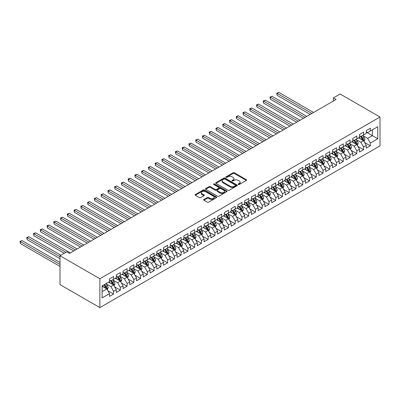 <?xml version="1.0" encoding="UTF-8"?>
<svg xmlns="http://www.w3.org/2000/svg" width="400" height="400" viewBox="0 0 400 400"><rect width="100%" height="100%" fill="white"/><g stroke="black" fill="none" stroke-linecap="round" stroke-linejoin="round"><path stroke-width="0.6" d="M238.335 184.48A0.655 0.38 0 0 0 239.265 184.48L246.31 180.41A0.94 0.54 0 0 0 246.585 180.03A0.94 0.54 0 0 0 246.31 179.645L234.375 172.755A0.94 0.54 0 0 0 233.045 172.755L226 176.82A0.655 0.38 0 0 0 225.805 177.09A0.655 0.38 0 0 0 226 177.36A0.655 0.38 0 0 0 226.93 177.36L227.84 176.83A3 1.735 0 0 1 232.085 176.83L233.08 177.405A3 1.735 0 0 1 233.96 178.63A3 1.735 0 0 1 233.08 179.855L232.165 180.385A0.655 0.38 0 0 0 231.975 180.65A0.655 0.38 0 0 0 232.165 180.92A0.655 0.38 0 0 0 233.095 180.92L234.01 180.39A3 1.735 0 0 1 238.25 180.39L239.245 180.965A3 1.735 0 0 1 240.125 182.19A3 1.735 0 0 1 239.245 183.415L238.335 183.945A0.655 0.38 0 0 0 238.145 184.21A0.655 0.38 0 0 0 238.335 184.48L238.335 183.945M203.93 199.48A0.94 0.54 0 0 0 203.655 199.865A0.94 0.54 0 0 0 203.93 200.245L207.28 202.18A0.94 0.54 0 0 0 208.605 202.18L216.435 197.66A0.94 0.54 0 0 0 216.71 197.28A0.94 0.54 0 0 0 216.435 196.895L204.495 190.005A0.94 0.54 0 0 0 203.17 190.005L195.345 194.52A0.94 0.54 0 0 0 195.07 194.905A0.94 0.54 0 0 0 195.345 195.285L199.39 197.625A0.94 0.54 0 0 0 200.715 197.625L204.065 195.69A0.94 0.54 0 0 0 204.34 195.305A0.94 0.54 0 0 0 204.065 194.925L202.06 193.765A2.51 1.45 0 0 1 201.325 192.74A2.51 1.45 0 0 1 202.87 191.4A2.51 1.45 0 0 1 205.605 191.715L213.465 196.255A2.51 1.45 0 0 1 214.2 197.28A2.51 1.45 0 0 1 212.65 198.615A2.51 1.45 0 0 1 209.915 198.3L208.605 197.545A0.94 0.54 0 0 0 207.28 197.545L203.93 199.48L203.93 200.245M60.01 255.735L99.875 278.75L99.875 307.62L60.01 284.605L60.01 255.735L66.77 251.835L69.47 253.395L336.085 99.47L333.38 97.91L333.38 101.03M333.38 97.91L340.135 94.01L380 117.025L99.875 278.75M227.905 190.27A0.94 0.54 0 0 0 229.235 190.27L237.06 185.755A0.94 0.54 0 0 0 237.335 185.37A0.94 0.54 0 0 0 237.06 184.985L225.12 178.095A0.94 0.54 0 0 0 223.795 178.095L215.97 182.615A0.94 0.54 0 0 0 215.695 182.995A0.94 0.54 0 0 0 215.97 183.38L227.905 190.27M213.945 184.62A0.655 0.38 0 0 1 214.61 184.715L214.61 183.935L226.745 190.94A0.94 0.54 0 0 1 227.02 191.325A0.94 0.54 0 0 1 226.745 191.705L218.92 196.225A0.94 0.54 0 0 1 217.595 196.225L205.655 189.335L205.655 188.565A0.94 0.54 0 0 0 205.38 188.95A0.94 0.54 0 0 0 205.655 189.335M205.655 188.565L209.005 186.635A0.94 0.54 0 0 1 210.33 186.635L215.175 189.43A0.94 0.54 0 0 0 216.5 189.43L218.72 188.145A0.94 0.54 0 0 0 218.995 187.765A0.94 0.54 0 0 0 218.72 187.38L213.68 184.47A0.655 0.38 0 0 1 213.49 184.2A0.655 0.38 0 0 1 213.895 183.85A0.655 0.38 0 0 1 214.61 183.935M99.875 307.62L380 145.89L380 117.025M366.285 132.12L372.365 135.63L372.365 129.855L377.77 126.735L370.34 131.025L370.34 128.26L366.285 130.6L366.285 133.37L363.58 134.93L363.58 132.16L359.53 134.5L359.53 137.27L356.825 138.83L356.825 136.06L352.77 138.4L352.77 141.17L350.07 142.73L350.07 139.96L346.015 142.3L346.015 145.07L343.31 146.63L343.31 143.86L339.26 146.2L339.26 148.97L336.555 150.53L336.555 147.76L332.5 150.1L332.5 152.87L329.8 154.43L329.8 151.665L325.745 154.005L325.745 156.775L323.045 158.335L323.045 155.565L318.99 157.905L318.99 160.675L316.285 162.235L316.285 159.465L312.23 161.805L312.23 164.575L309.53 166.135L309.53 163.365L305.475 165.705L305.475 168.475L302.775 170.035L302.775 167.265L298.72 169.605L298.72 172.375L296.015 173.935L296.015 171.165L291.965 173.505L291.965 176.275L289.26 177.835L289.26 175.07L285.205 177.41L285.205 180.18L282.505 181.74L282.505 178.97L278.45 181.31L278.45 184.08L275.745 185.64L275.745 182.87L271.695 185.21L271.695 187.98L268.99 189.54L268.99 186.77L264.935 189.11L264.935 191.88L262.235 193.44L262.235 190.67L258.18 193.01L258.18 195.78L255.48 197.34L255.48 194.57L251.425 196.91L251.425 199.68L248.72 201.24L248.72 198.475L244.665 200.815L244.665 203.585L241.965 205.145L241.965 202.375L237.91 204.715L237.91 207.485L235.21 209.045L235.21 206.275L231.155 208.615L231.155 211.385L228.45 212.945L228.45 210.175L224.4 212.515L224.4 215.285L221.695 216.845L221.695 214.075L217.64 216.415L217.64 219.185L214.94 220.745L214.94 217.975L210.885 220.315L210.885 223.085L208.18 224.645L208.18 221.88L204.13 224.22L204.13 226.99L201.425 228.55L201.425 225.78L197.37 228.12L197.37 230.89L194.67 232.45L194.67 229.68L190.615 232.02L190.615 234.79L187.915 236.35L187.915 233.58L183.86 235.92L183.86 238.69L181.155 240.25L181.155 237.48L177.1 239.82L177.1 242.59L174.4 244.15L174.4 241.38L170.345 243.72L170.345 246.49L167.645 248.05L167.645 245.285L163.59 247.625L163.59 250.395L160.885 251.955L160.885 249.185L156.835 251.525L156.835 254.295L154.13 255.855L154.13 253.085L150.075 255.425L150.075 258.195L147.375 259.755L147.375 256.985L143.32 259.325L143.32 262.095L140.615 263.655L140.615 260.885L136.565 263.225L136.565 265.995L133.86 267.555L133.86 264.785L129.805 267.125L129.805 269.895L127.105 271.455L127.105 268.69L123.05 271.03L123.05 273.8L120.35 275.36L120.35 272.59L116.295 274.93L116.295 277.7L113.59 279.26L113.59 276.49L109.535 278.83L109.535 281.6L102.105 285.89L102.105 297.905L109.535 293.615L106.835 288.935L102.105 286.2M377.77 126.735L377.77 138.75L370.34 143.04L367.635 138.36L362.735 135.535M364.63 142.515L370.34 145.81L370.34 143.04M370.34 145.81L366.285 148.15L366.285 145.38L363.58 146.945L360.88 142.26L355.98 139.435M357.875 146.415L363.58 149.71L363.58 146.945M363.58 149.71L359.53 152.055L359.53 149.285L356.825 150.845L354.125 146.165L349.225 143.335M351.115 150.315L356.825 153.615L356.825 150.845M356.825 153.615L352.77 155.955L352.77 153.185L350.07 154.745L347.365 150.065L342.47 147.235M344.36 154.22L350.07 157.515L350.07 154.745M350.07 157.515L346.015 159.855L346.015 157.085L343.31 158.645L340.61 153.965L335.71 151.135M337.605 158.12L343.31 161.415L343.31 158.645M343.31 161.415L339.26 163.755L339.26 160.985L336.555 162.545L333.855 157.865L328.955 155.035M330.845 162.02L336.555 165.315L336.555 162.545M336.555 165.315L332.5 167.655L332.5 164.885L329.8 166.445L327.095 161.765L322.2 158.94M324.09 165.92L329.8 169.215L329.8 166.445M329.8 169.215L325.745 171.555L325.745 168.785L323.045 170.35L320.34 165.665L315.44 162.84M317.335 169.82L323.045 173.115L323.045 170.35M323.045 173.115L318.99 175.46L318.99 172.69L316.285 174.25L313.585 169.57L308.685 166.74M310.575 173.72L316.285 177.02L316.285 174.25M316.285 177.02L312.23 179.36L312.23 176.59L309.53 178.15L306.825 173.47L301.93 170.64M303.82 177.625L309.53 180.92L309.53 178.15M309.53 180.92L305.475 183.26L305.475 180.49L302.775 182.05L300.07 177.37L295.17 174.54M297.065 181.525L302.775 184.82L302.775 182.05M302.775 184.82L298.72 187.16L298.72 184.39L296.015 185.95L293.315 181.27L288.415 178.44M290.305 185.425L296.015 188.72L296.015 185.95M296.015 188.72L291.965 191.06L291.965 188.29L289.26 189.85L286.56 185.17L281.66 182.345M283.55 189.325L289.26 192.62L289.26 189.85M289.26 192.62L285.205 194.96L285.205 192.19L282.505 193.755L279.8 189.07L274.9 186.245M276.795 193.225L282.505 196.52L282.505 193.755M282.505 196.52L278.45 198.865L278.45 196.095L275.745 197.655L273.045 192.975L268.145 190.145M270.04 197.125L275.745 200.425L275.745 197.655M275.745 200.425L271.695 202.765L271.695 199.995L268.99 201.555L266.29 196.875L261.39 194.045M263.28 201.03L268.99 204.325L268.99 201.555M268.99 204.325L264.935 206.665L264.935 203.895L262.235 205.455L259.53 200.775L254.635 197.945M256.525 204.93L262.235 208.225L262.235 205.455M262.235 208.225L258.18 210.565L258.18 207.795L255.48 209.355L252.775 204.675L247.875 201.845M249.77 208.83L255.48 212.125L255.48 209.355M255.48 212.125L251.425 214.465L251.425 211.695L248.72 213.255L246.02 208.575L241.12 205.75M243.01 212.73L248.72 216.025L248.72 213.255M248.72 216.025L244.665 218.365L244.665 215.595L241.965 217.16L239.26 212.475L234.365 209.65M236.255 216.63L241.965 219.925L241.965 217.16M241.965 219.925L237.91 222.27L237.91 219.5L235.21 221.06L232.505 216.38L227.605 213.55M229.5 220.53L235.21 223.83L235.21 221.06M235.21 223.83L231.155 226.17L231.155 223.4L228.45 224.96L225.75 220.28L220.85 217.45M222.74 224.435L228.45 227.73L228.45 224.96M228.45 227.73L224.4 230.07L224.4 227.3L221.695 228.86L218.995 224.18L214.095 221.35M215.985 228.335L221.695 231.63L221.695 228.86M221.695 231.63L217.64 233.97L217.64 231.2L214.94 232.76L212.235 228.08L207.335 225.25M209.23 232.235L214.94 235.53L214.94 232.76M214.94 235.53L210.885 237.87L210.885 235.1L208.18 236.66L205.48 231.98L200.58 229.155M202.475 236.135L208.18 239.43L208.18 236.66M208.18 239.43L204.13 241.77L204.13 239L201.425 240.565L198.725 235.88L193.825 233.055M195.715 240.035L201.425 243.33L201.425 240.565M201.425 243.33L197.37 245.675L197.37 242.905L194.67 244.465L191.965 239.785L187.07 236.955M188.96 243.935L194.67 247.235L194.67 244.465M194.67 247.235L190.615 249.575L190.615 246.805L187.915 248.365L185.21 243.685L180.31 240.855M182.205 247.84L187.915 251.135L187.915 248.365M187.915 251.135L183.86 253.475L183.86 250.705L181.155 252.265L178.455 247.585L173.555 244.755M175.445 251.74L181.155 255.035L181.155 252.265M181.155 255.035L177.1 257.375L177.1 254.605L174.4 256.165L171.695 251.485L166.8 248.655M168.69 255.64L174.4 258.935L174.4 256.165M174.4 258.935L170.345 261.275L170.345 258.505L167.645 260.065L164.94 255.385L160.04 252.56M161.935 259.54L167.645 262.835L167.645 260.065M167.645 262.835L163.59 265.175L163.59 262.405L160.885 263.97L158.185 259.285L153.285 256.46M155.175 263.44L160.885 266.735L160.885 263.97M160.885 266.735L156.835 269.08L156.835 266.31L154.13 267.87L151.425 263.19L146.53 260.36M148.42 267.34L154.13 270.64L154.13 267.87M154.13 270.64L150.075 272.98L150.075 270.21L147.375 271.77L144.67 267.09L139.77 264.26M141.665 271.245L147.375 274.54L147.375 271.77M147.375 274.54L143.32 276.88L143.32 274.11L140.615 275.67L137.915 270.99L133.015 268.16M134.91 275.145L140.615 278.44L140.615 275.67M140.615 278.44L136.565 280.78L136.565 278.01L133.86 279.57L131.16 274.89L126.26 272.06M128.15 279.045L133.86 282.34L133.86 279.57M133.86 282.34L129.805 284.68L129.805 281.91L127.105 283.47L124.4 278.79L119.505 275.965M121.395 282.945L127.105 286.24L127.105 283.47M127.105 286.24L123.05 288.58L123.05 285.81L120.35 287.375L117.645 282.69L112.745 279.865M114.64 286.845L120.35 290.14L120.35 287.375M120.35 290.14L116.295 292.485L116.295 289.715L113.59 291.275L110.89 286.59L105.99 283.765M107.88 290.745L113.59 294.045L113.59 291.275M113.59 294.045L109.535 296.385L109.535 293.615M109.535 280.04L110.89 280.82L113.59 279.26M102.105 291.665L106.835 288.935M116.295 276.14L117.645 276.92L120.35 275.36M110.89 286.59L113.59 285.03L108.59 282.145M116.295 289.715L113.59 285.03M123.05 272.235L124.4 273.02L127.105 271.455M117.645 282.69L120.35 281.13L115.35 278.245M123.05 285.81L120.35 281.13M129.805 268.335L131.16 269.115L133.86 267.555M124.4 278.79L127.105 277.23L122.105 274.345M129.805 281.91L127.105 277.23M136.565 264.435L137.915 265.215L140.615 263.655M131.16 274.89L133.86 273.33L128.86 270.445M136.565 278.01L133.86 273.33M143.32 260.535L144.67 261.315L147.375 259.755M137.915 270.99L140.615 269.43L135.615 266.54M143.32 274.11L140.615 269.43M150.075 256.635L151.425 257.415L154.13 255.855M144.67 267.09L147.375 265.53L142.375 262.64M150.075 270.21L147.375 265.53M156.835 252.735L158.185 253.515L160.885 251.955M151.425 263.19L154.13 261.625L149.13 258.74M156.835 266.31L154.13 261.625M163.59 248.83L164.94 249.615L167.645 248.05M158.185 259.285L160.885 257.725L155.885 254.84M163.59 262.405L160.885 257.725M170.345 244.93L171.695 245.71L174.4 244.15M164.94 255.385L167.645 253.825L162.645 250.94M170.345 258.505L167.645 253.825M177.1 241.03L178.455 241.81L181.155 240.25M171.695 251.485L174.4 249.925L169.4 247.04M177.1 254.605L174.4 249.925M183.86 237.13L185.21 237.91L187.915 236.35M178.455 247.585L181.155 246.025L176.155 243.135M183.86 250.705L181.155 246.025M190.615 233.23L191.965 234.01L194.67 232.45M185.21 243.685L187.915 242.125L182.915 239.235M190.615 246.805L187.915 242.125M197.37 229.33L198.725 230.11L201.425 228.55M191.965 239.785L194.67 238.22L189.67 235.335M197.37 242.905L194.67 238.22M204.13 225.425L205.48 226.21L208.18 224.645M198.725 235.88L201.425 234.32L196.425 231.435M204.13 239L201.425 234.32M210.885 221.525L212.235 222.305L214.94 220.745M205.48 231.98L208.18 230.42L203.18 227.535M210.885 235.1L208.18 230.42M217.64 217.625L218.995 218.405L221.695 216.845M212.235 228.08L214.94 226.52L209.94 223.635M217.64 231.2L214.94 226.52M224.4 213.725L225.75 214.505L228.45 212.945M218.995 224.18L221.695 222.62L216.695 219.73M224.4 227.3L221.695 222.62M231.155 209.825L232.505 210.605L235.21 209.045M225.75 220.28L228.45 218.72L223.45 215.83M231.155 223.4L228.45 218.72M237.91 205.925L239.26 206.705L241.965 205.145M232.505 216.38L235.21 214.815L230.21 211.93M237.91 219.5L235.21 214.815M244.665 202.02L246.02 202.805L248.72 201.24M239.26 212.475L241.965 210.915L236.965 208.03M244.665 215.595L241.965 210.915M251.425 198.12L252.775 198.9L255.48 197.34M246.02 208.575L248.72 207.015L243.72 204.13M251.425 211.695L248.72 207.015M258.18 194.22L259.53 195L262.235 193.44M252.775 204.675L255.48 203.115L250.48 200.23M258.18 207.795L255.48 203.115M264.935 190.32L266.29 191.1L268.99 189.54M259.53 200.775L262.235 199.215L257.235 196.325M264.935 203.895L262.235 199.215M271.695 186.42L273.045 187.2L275.745 185.64M266.29 196.875L268.99 195.315L263.99 192.425M271.695 199.995L268.99 195.315M278.45 182.52L279.8 183.3L282.505 181.74M273.045 192.975L275.745 191.41L270.745 188.525M278.45 196.095L275.745 191.41M285.205 178.615L286.56 179.4L289.26 177.835M279.8 189.07L282.505 187.51L277.505 184.625M285.205 192.19L282.505 187.51M291.965 174.715L293.315 175.495L296.015 173.935M286.56 185.17L289.26 183.61L284.26 180.725M291.965 188.29L289.26 183.61M298.72 170.815L300.07 171.595L302.775 170.035M293.315 181.27L296.015 179.71L291.015 176.825M298.72 184.39L296.015 179.71M305.475 166.915L306.825 167.695L309.53 166.135M300.07 177.37L302.775 175.81L297.775 172.92M305.475 180.49L302.775 175.81M312.23 163.015L313.585 163.795L316.285 162.235M306.825 173.47L309.53 171.91L304.53 169.02M312.23 176.59L309.53 171.91M318.99 159.115L320.34 159.895L323.045 158.335M313.585 169.57L316.285 168.005L311.285 165.12M318.99 172.69L316.285 168.005M325.745 155.21L327.095 155.995L329.8 154.43M320.34 165.665L323.045 164.105L318.045 161.22M325.745 168.785L323.045 164.105M332.5 151.31L333.855 152.09L336.555 150.53M327.095 161.765L329.8 160.205L324.8 157.32M332.5 164.885L329.8 160.205M339.26 147.41L340.61 148.19L343.31 146.63M333.855 157.865L336.555 156.305L331.555 153.42M339.26 160.985L336.555 156.305M346.015 143.51L347.365 144.29L350.07 142.73M340.61 153.965L343.31 152.405L338.31 149.515M346.015 157.085L343.31 152.405M352.77 139.61L354.125 140.39L356.825 138.83M347.365 150.065L350.07 148.505L345.07 145.615M352.77 153.185L350.07 148.505M359.53 135.71L360.88 136.49L363.58 134.93M354.125 146.165L356.825 144.6L351.825 141.715M359.53 149.285L356.825 144.6M366.285 131.805L367.635 132.59L370.34 131.025M360.88 142.26L363.58 140.7L358.58 137.815M366.285 145.38L363.58 140.7M367.635 138.36L372.365 135.63L377.77 138.75M238.595 184.57L239.245 184.195A3 1.735 0 0 0 240.125 182.97L240.125 182.19M233.96 178.63L233.96 179.41A3 1.735 0 0 1 233.08 180.635L232.43 181.01M246.3 180.42L234.375 173.535A0.94 0.54 0 0 0 233.045 173.535L226.26 177.45M237.06 184.985L237.06 185.755L225.12 178.875A0.94 0.54 0 0 0 223.795 178.875L215.98 183.385L215.97 182.615M235.4 185.64A0.655 0.38 0 0 0 235.595 185.37A0.655 0.38 0 0 0 235.4 185.1L224.92 179.05A0.655 0.38 0 0 0 223.995 179.05L223.03 179.605A3 1.735 0 0 0 222.155 180.835A3 1.735 0 0 0 223.03 182.06L230.195 186.195A3 1.735 0 0 0 234.44 186.195L235.4 185.64L235.4 186.42A0.655 0.38 0 0 0 235.595 186.15L235.595 185.37M222.155 180.835L222.155 181.615A3 1.735 0 0 0 223.03 182.84L223.03 182.06M235.4 186.42L234.44 186.975A3 1.735 0 0 1 230.195 186.975L223.03 182.84M205.67 189.34L209.005 187.415L209.005 186.635M218.995 187.765L218.995 188.545A0.94 0.54 0 0 1 218.72 188.925L216.5 190.21A0.94 0.54 0 0 1 215.175 190.21L210.33 187.415A0.94 0.54 0 0 0 209.005 187.415M214.61 184.715L226.735 191.715M220.195 192.33A2.51 1.45 0 0 0 222.93 192.645A2.51 1.45 0 0 0 224.48 191.305A2.51 1.45 0 0 0 223.745 190.28L220.975 188.68A0.94 0.54 0 0 0 219.65 188.68L217.43 189.965A0.94 0.54 0 0 0 217.155 190.35A0.94 0.54 0 0 0 217.43 190.73L220.195 192.33L220.195 193.11A2.51 1.45 0 0 0 222.93 193.425A2.51 1.45 0 0 0 224.48 192.085L224.48 191.305M217.155 190.35L217.155 191.13A0.94 0.54 0 0 0 217.43 191.51L217.43 190.73M220.195 193.11L217.43 191.51M214.2 197.28L214.2 198.06A2.51 1.45 0 0 1 212.65 199.395A2.51 1.45 0 0 1 209.915 199.08L208.605 198.325A0.94 0.54 0 0 0 207.28 198.325L203.945 200.255M201.325 192.74L201.325 193.52A2.51 1.45 0 0 0 202.06 194.545L202.06 193.765M204.05 195.695L202.06 194.545M216.42 197.67L204.495 190.785A0.94 0.54 0 0 0 203.17 190.785L195.355 195.295M364.08 141.565L364.92 139.525A2.53 1.46 -120 0 0 364.11 137.365L362.675 135.45M360.39 138.86L359.3 137.4M313.585 112.46L278.81 92.38L277.12 93.355L277.12 95.31L310.205 114.41M360.125 136.055L362.015 138.575A2.53 1.46 60 0 1 362.74 140.1C363.12 140.61 363.39 140.45 363.55 139.63A2.53 1.46 -120 0 0 362.825 138.11L361.39 136.19M360.575 136.31L362.345 138.68A1.29 0.745 60 0 1 362.58 139.07L363.55 139.63M277.12 95.31L276.745 93.145L311.895 113.435M276.745 93.145L278.81 92.38M357.325 145.47L358.165 143.425A2.53 1.46 -120 0 0 357.355 141.27L355.92 139.35M353.63 142.76L352.54 141.3M306.825 116.36L272.05 96.285L270.36 97.26L270.36 99.21L303.45 118.31M353.37 139.955L355.26 142.475A2.53 1.46 60 0 1 355.985 144C356.365 144.51 356.635 144.355 356.795 143.53A2.53 1.46 -120 0 0 356.07 142.01L354.635 140.095M353.815 140.21L355.59 142.58A1.29 0.745 60 0 1 355.825 142.97L356.795 143.53M270.36 99.21L269.99 97.045L305.14 117.335M269.99 97.045L272.05 96.285M350.57 149.37L351.405 147.325A2.53 1.46 -120 0 0 350.6 145.17L349.165 143.255M346.875 146.66L345.785 145.205M300.07 120.26L265.295 100.185L263.605 101.16L263.605 103.11L296.69 122.21M346.615 143.855L348.505 146.38A2.53 1.46 60 0 1 349.23 147.9C349.61 148.41 349.88 148.255 350.04 147.435A2.53 1.46 -120 0 0 349.315 145.91L347.88 143.995M347.06 144.115L348.835 146.48A1.29 0.745 60 0 1 349.065 146.87L350.04 147.435M263.605 103.11L263.235 100.945L298.38 121.235M263.235 100.945L265.295 100.185M343.81 153.27L344.65 151.225A2.53 1.46 -120 0 0 343.84 149.07L342.405 147.155M340.12 150.56L339.03 149.105M293.315 124.16L258.54 104.085L256.85 105.06L256.85 107.01L289.935 126.11M339.86 147.755L341.745 150.28A2.53 1.46 60 0 1 342.47 151.8C342.85 152.31 343.125 152.155 343.285 151.335A2.53 1.46 -120 0 0 342.56 149.81L341.125 147.895M340.305 148.015L342.075 150.38A1.29 0.745 60 0 1 342.31 150.77L343.285 151.335M256.85 107.01L256.48 104.845L291.625 125.135M256.48 104.845L258.54 104.085M337.055 157.17L337.895 155.125A2.53 1.46 -120 0 0 337.085 152.97L335.65 151.055M333.365 154.46L332.27 153.005M286.555 128.065L251.78 107.985L250.095 108.96L250.095 110.91L283.18 130.015M333.1 151.66L334.99 154.18A2.53 1.46 60 0 1 335.715 155.705C336.095 156.21 336.365 156.055 336.525 155.235A2.53 1.46 -120 0 0 335.8 153.71L334.365 151.795M333.545 151.915L335.32 154.28A1.29 0.745 60 0 1 335.555 154.675L336.525 155.235M250.095 110.91L249.72 108.745L284.87 129.04M249.72 108.745L251.78 107.985M330.3 161.07L331.135 159.025A2.53 1.46 -120 0 0 330.33 156.87L328.895 154.955M326.605 158.36L325.515 156.905M279.8 131.965L245.025 111.885L243.335 112.86L243.335 114.81L276.425 133.915M326.345 155.56L328.235 158.08A2.53 1.46 60 0 1 328.96 159.605C329.34 160.115 329.61 159.955 329.77 159.135A2.53 1.46 -120 0 0 329.045 157.61L327.61 155.695M326.79 155.815L328.565 158.18A1.29 0.745 60 0 1 328.795 158.575L329.77 159.135M243.335 114.81L242.965 112.645L278.11 132.94M242.965 112.645L245.025 111.885M323.545 164.97L324.38 162.93A2.53 1.46 -120 0 0 323.57 160.77L322.135 158.855M319.85 162.265L318.76 160.805M273.045 135.865L238.27 115.785L236.58 116.76L236.58 118.71L269.665 137.815M319.59 159.46L321.48 161.98A2.53 1.46 60 0 1 322.2 163.505C322.585 164.015 322.855 163.855 323.015 163.035A2.53 1.46 -120 0 0 322.29 161.515L320.855 159.595M320.035 159.715L321.805 162.085A1.29 0.745 60 0 1 322.04 162.475L323.015 163.035M236.58 118.71L236.21 116.55L271.355 136.84M236.21 116.55L238.27 115.785M316.785 168.875L317.625 166.83A2.53 1.46 -120 0 0 316.815 164.675L315.38 162.755M313.095 166.165L312 164.705M266.29 139.765L231.51 119.69L229.825 120.665L229.825 122.615L262.91 141.715M312.83 163.36L314.72 165.88A2.53 1.46 60 0 1 315.445 167.405C315.825 167.915 316.095 167.76 316.255 166.935A2.53 1.46 -120 0 0 315.53 165.415L314.095 163.5M313.275 163.615L315.05 165.985A1.29 0.745 60 0 1 315.285 166.375L316.255 166.935M229.825 122.615L229.45 120.45L264.6 140.74M229.45 120.45L231.51 119.69M310.03 172.775L310.865 170.73A2.53 1.46 -120 0 0 310.06 168.575L308.625 166.66M306.335 170.065L305.245 168.61M259.53 143.665L224.755 123.59L223.065 124.565L223.065 126.515L256.155 145.615M306.075 167.26L307.965 169.785A2.53 1.46 60 0 1 308.69 171.305C309.07 171.815 309.34 171.66 309.5 170.84A2.53 1.46 -120 0 0 308.775 169.315L307.34 167.4M306.52 167.52L308.295 169.885A1.29 0.745 60 0 1 308.53 170.275L309.5 170.84M223.065 126.515L222.695 124.35L257.84 144.64M222.695 124.35L224.755 123.59M303.275 176.675L304.11 174.63A2.53 1.46 -120 0 0 303.305 172.475L301.865 170.56M299.58 173.965L298.49 172.51M252.775 147.565L218 127.49L216.31 128.465L216.31 130.415L249.395 149.515M299.32 171.16L301.21 173.685A2.53 1.46 60 0 1 301.935 175.205C302.315 175.715 302.585 175.56 302.745 174.74A2.53 1.46 -120 0 0 302.02 173.215L300.585 171.3M299.765 171.42L301.535 173.785A1.29 0.745 60 0 1 301.77 174.175L302.745 174.74M216.31 130.415L215.94 128.25L251.085 148.54M215.94 128.25L218 127.49M296.515 180.575L297.355 178.53A2.53 1.46 -120 0 0 296.545 176.375L295.11 174.46M292.825 177.865L291.735 176.41M246.02 151.47L211.245 131.39L209.555 132.365L209.555 134.315L242.64 153.42M292.56 175.065L294.45 177.585A2.53 1.46 60 0 1 295.175 179.11C295.555 179.615 295.825 179.46 295.985 178.64A2.53 1.46 -120 0 0 295.26 177.115L293.825 175.2M293.01 175.32L294.78 177.685A1.29 0.745 60 0 1 295.015 178.08L295.985 178.64M209.555 134.315L209.18 132.15L244.33 152.445M209.18 132.15L211.245 131.39M289.76 184.475L290.6 182.43A2.53 1.46 -120 0 0 289.79 180.275L288.355 178.36M286.065 181.765L284.975 180.31M239.26 155.37L204.485 135.29L202.795 136.265L202.795 138.215L235.885 157.32M285.805 178.965L287.695 181.485A2.53 1.46 60 0 1 288.42 183.01C288.8 183.52 289.07 183.36 289.23 182.54A2.53 1.46 -120 0 0 288.505 181.015L287.07 179.1M286.25 179.22L288.025 181.585A1.29 0.745 60 0 1 288.26 181.98L289.23 182.54M202.795 138.215L202.425 136.05L237.575 156.345M202.425 136.05L204.485 135.29M283.005 188.375L283.84 186.335A2.53 1.46 -120 0 0 283.035 184.175L281.6 182.26M279.31 185.67L278.22 184.21M232.505 159.27L197.73 139.19L196.04 140.165L196.04 142.115L229.125 161.22M279.05 182.865L280.94 185.385A2.53 1.46 60 0 1 281.665 186.91C282.045 187.42 282.315 187.26 282.475 186.44A2.53 1.46 -120 0 0 281.75 184.92L280.315 183M279.495 183.12L281.27 185.49A1.29 0.745 60 0 1 281.5 185.88L282.475 186.44M196.04 142.115L195.67 139.955L230.815 160.245M195.67 139.955L197.73 139.19M276.245 192.28L277.085 190.235A2.53 1.46 -120 0 0 276.275 188.08L274.84 186.16M272.555 189.57L271.465 188.11M225.75 163.17L190.975 143.095L189.285 144.07L189.285 146.02L222.37 165.12M272.295 186.765L274.18 189.285A2.53 1.46 60 0 1 274.905 190.81C275.285 191.32 275.56 191.165 275.72 190.34A2.53 1.46 -120 0 0 274.995 188.82L273.56 186.905M272.74 187.02L274.51 189.39A1.29 0.745 60 0 1 274.745 189.78L275.72 190.34M189.285 146.02L188.915 143.855L224.06 164.145M188.915 143.855L190.975 143.095M269.49 196.18L270.33 194.135A2.53 1.46 -120 0 0 269.52 191.98L268.085 190.065M265.8 193.47L264.705 192.015M218.99 167.07L184.215 146.995L182.53 147.97L182.53 149.92L215.615 169.02M265.535 190.665L267.425 193.19A2.53 1.46 60 0 1 268.15 194.71C268.53 195.22 268.8 195.065 268.96 194.245A2.53 1.46 -120 0 0 268.235 192.72L266.8 190.805M265.98 190.925L267.755 193.29A1.29 0.745 60 0 1 267.99 193.68L268.96 194.245M182.53 149.92L182.155 147.755L217.305 168.045M182.155 147.755L184.215 146.995M262.735 200.08L263.57 198.035A2.53 1.46 -120 0 0 262.765 195.88L261.33 193.965M259.04 197.37L257.95 195.915M212.235 170.97L177.46 150.895L175.77 151.87L175.77 153.82L208.855 172.92M258.78 194.565L260.67 197.09A2.53 1.46 60 0 1 261.395 198.61C261.775 199.12 262.045 198.965 262.205 198.145A2.53 1.46 -120 0 0 261.48 196.62L260.045 194.705M259.225 194.825L261 197.19A1.29 0.745 60 0 1 261.23 197.58L262.205 198.145M175.77 153.82L175.4 151.655L210.545 171.945M175.4 151.655L177.46 150.895M255.98 203.98L256.815 201.935A2.53 1.46 -120 0 0 256.005 199.78L254.57 197.865M252.285 201.27L251.195 199.815M205.48 174.875L170.705 154.795L169.015 155.77L169.015 157.72L202.1 176.825M252.025 198.47L253.915 200.99A2.53 1.46 60 0 1 254.635 202.515C255.02 203.02 255.29 202.865 255.45 202.045A2.53 1.46 -120 0 0 254.725 200.52L253.29 198.605M252.47 198.725L254.24 201.09A1.29 0.745 60 0 1 254.475 201.485L255.45 202.045M169.015 157.72L168.645 155.555L203.79 175.85M168.645 155.555L170.705 154.795M249.22 207.88L250.06 205.835A2.53 1.46 -120 0 0 249.25 203.68L247.815 201.765M245.53 205.17L244.435 203.715M198.725 178.775L163.945 158.695L162.26 159.67L162.26 161.62L195.345 180.725M245.265 202.37L247.155 204.89A2.53 1.46 60 0 1 247.88 206.415C248.26 206.925 248.53 206.765 248.69 205.945A2.53 1.46 -120 0 0 247.965 204.42L246.53 202.505M245.71 202.625L247.485 204.99A1.29 0.745 60 0 1 247.72 205.385L248.69 205.945M162.26 161.62L161.885 159.455L197.035 179.75M161.885 159.455L163.945 158.695M242.465 211.78L243.3 209.74A2.53 1.46 -120 0 0 242.495 207.58L241.06 205.665M238.77 209.075L237.68 207.615M191.965 182.675L157.19 162.595L155.5 163.57L155.5 165.52L188.59 184.625M238.51 206.27L240.4 208.79A2.53 1.46 60 0 1 241.125 210.315C241.505 210.825 241.775 210.665 241.935 209.845A2.53 1.46 -120 0 0 241.21 208.325L239.775 206.405M238.955 206.525L240.73 208.895A1.29 0.745 60 0 1 240.965 209.285L241.935 209.845M155.5 165.52L155.13 163.355L190.275 183.65M155.13 163.355L157.19 162.595M235.71 215.685L236.545 213.64A2.53 1.46 -120 0 0 235.74 211.485L234.3 209.565M232.015 212.975L230.925 211.515M185.21 186.575L150.435 166.5L148.745 167.475L148.745 169.425L181.83 188.525M231.755 210.17L233.645 212.69A2.53 1.46 60 0 1 234.37 214.215C234.75 214.725 235.02 214.57 235.18 213.745A2.53 1.46 -120 0 0 234.455 212.225L233.02 210.31M232.2 210.425L233.97 212.795A1.29 0.745 60 0 1 234.205 213.185L235.18 213.745M148.745 169.425L148.375 167.26L183.52 187.55M148.375 167.26L150.435 166.5M228.95 219.585L229.79 217.54A2.53 1.46 -120 0 0 228.98 215.385L227.545 213.47M225.26 216.875L224.17 215.42M178.455 190.475L143.68 170.4L141.99 171.375L141.99 173.325L175.075 192.425M224.995 214.07L226.885 216.595A2.53 1.46 60 0 1 227.61 218.115C227.99 218.625 228.26 218.47 228.42 217.65A2.53 1.46 -120 0 0 227.695 216.125L226.26 214.21M225.445 214.33L227.215 216.695A1.29 0.745 60 0 1 227.45 217.085L228.42 217.65M141.99 173.325L141.615 171.16L176.765 191.45M141.615 171.16L143.68 170.4M222.195 223.485L223.035 221.44A2.53 1.46 -120 0 0 222.225 219.285L220.79 217.37M218.5 220.775L217.41 219.32M171.695 194.375L136.92 174.3L135.23 175.275L135.23 177.225L168.32 196.325M218.24 217.97L220.13 220.495A2.53 1.46 60 0 1 220.855 222.015C221.235 222.525 221.505 222.37 221.665 221.55A2.53 1.46 -120 0 0 220.94 220.025L219.505 218.11M218.685 218.23L220.46 220.595A1.29 0.745 60 0 1 220.695 220.985L221.665 221.55M135.23 177.225L134.86 175.06L170.01 195.35M134.86 175.06L136.92 174.3M215.44 227.385L216.275 225.34A2.53 1.46 -120 0 0 215.47 223.185L214.035 221.27M211.745 224.675L210.655 223.22M164.94 198.28L130.165 178.2L128.475 179.175L128.475 181.125L161.56 200.23M211.485 221.875L213.375 224.395A2.53 1.46 60 0 1 214.1 225.92C214.48 226.425 214.75 226.27 214.91 225.45A2.53 1.46 -120 0 0 214.185 223.925L212.75 222.01M211.93 222.13L213.705 224.495A1.29 0.745 60 0 1 213.935 224.89L214.91 225.45M128.475 181.125L128.105 178.96L163.25 199.255M128.105 178.96L130.165 178.2M208.68 231.285L209.52 229.24A2.53 1.46 -120 0 0 208.71 227.085L207.275 225.17M204.99 228.575L203.9 227.12M158.185 202.18L123.41 182.1L121.72 183.075L121.72 185.025L154.805 204.13M204.73 225.775L206.615 228.295A2.53 1.46 60 0 1 207.34 229.82C207.72 230.33 207.995 230.17 208.155 229.35A2.53 1.46 -120 0 0 207.43 227.825L205.995 225.91M205.175 226.03L206.945 228.395A1.29 0.745 60 0 1 207.18 228.79L208.155 229.35M121.72 185.025L121.35 182.86L156.495 203.155M121.35 182.86L123.41 182.1M201.925 235.185L202.765 233.145A2.53 1.46 -120 0 0 201.955 230.985L200.52 229.07M198.235 232.48L197.14 231.02M151.425 206.08L116.65 186L114.965 186.975L114.965 188.925L148.05 208.03M197.97 229.675L199.86 232.195A2.53 1.46 60 0 1 200.585 233.72C200.965 234.23 201.235 234.07 201.395 233.25A2.53 1.46 -120 0 0 200.67 231.73L199.235 229.81M198.415 229.93L200.19 232.3A1.29 0.745 60 0 1 200.425 232.69L201.395 233.25M114.965 188.925L114.59 186.76L149.74 207.055M114.59 186.76L116.65 186M195.17 239.09L196.005 237.045A2.53 1.46 -120 0 0 195.2 234.89L193.765 232.97M191.475 236.38L190.385 234.92M144.67 209.98L109.895 189.905L108.205 190.88L108.205 192.83L141.29 211.93M191.215 233.575L193.105 236.095A2.53 1.46 60 0 1 193.83 237.62C194.21 238.13 194.48 237.975 194.64 237.15A2.53 1.46 -120 0 0 193.915 235.63L192.48 233.715M191.66 233.83L193.435 236.2A1.29 0.745 60 0 1 193.665 236.59L194.64 237.15M108.205 192.83L107.835 190.665L142.98 210.955M107.835 190.665L109.895 189.905M188.415 242.99L189.25 240.945A2.53 1.46 -120 0 0 188.44 238.79L187.005 236.875M184.72 240.28L183.63 238.825M137.915 213.88L103.14 193.805L101.45 194.78L101.45 196.73L134.535 215.83M184.46 237.475L186.35 240A2.53 1.46 60 0 1 187.07 241.52C187.455 242.03 187.725 241.875 187.885 241.055A2.53 1.46 -120 0 0 187.16 239.53L185.725 237.615M184.905 237.735L186.675 240.1A1.29 0.745 60 0 1 186.91 240.49L187.885 241.055M101.45 196.73L101.08 194.565L136.225 214.855M101.08 194.565L103.14 193.805M181.655 246.89L182.495 244.845A2.53 1.46 -120 0 0 181.685 242.69L180.25 240.775M177.965 244.18L176.87 242.725M131.16 217.78L96.38 197.705L94.695 198.68L94.695 200.63L127.78 219.73M177.7 241.375L179.59 243.9A2.53 1.46 60 0 1 180.315 245.42C180.695 245.93 180.965 245.775 181.125 244.955A2.53 1.46 -120 0 0 180.4 243.43L178.965 241.515M178.145 241.635L179.92 244A1.29 0.745 60 0 1 180.155 244.39L181.125 244.955M94.695 200.63L94.32 198.465L129.47 218.755M94.32 198.465L96.38 197.705M174.9 250.79L175.735 248.745A2.53 1.46 -120 0 0 174.93 246.59L173.495 244.675M171.205 248.08L170.115 246.625M124.4 221.685L89.625 201.605L87.935 202.58L87.935 204.53L121.025 223.635M170.945 245.28L172.835 247.8A2.53 1.46 60 0 1 173.56 249.325C173.94 249.83 174.21 249.675 174.37 248.855A2.53 1.46 -120 0 0 173.645 247.33L172.21 245.415M171.39 245.535L173.165 247.9A1.29 0.745 60 0 1 173.4 248.295L174.37 248.855M87.935 204.53L87.565 202.365L122.71 222.66M87.565 202.365L89.625 201.605M168.145 254.69L168.98 252.645A2.53 1.46 -120 0 0 168.175 250.49L166.735 248.575M164.45 251.98L163.36 250.525M117.645 225.585L82.87 205.505L81.18 206.48L81.18 208.43L114.265 227.535M164.19 249.18L166.08 251.7A2.53 1.46 60 0 1 166.805 253.225C167.185 253.735 167.455 253.575 167.615 252.755A2.53 1.46 -120 0 0 166.89 251.23L165.455 249.315M164.635 249.435L166.405 251.8A1.29 0.745 60 0 1 166.64 252.195L167.615 252.755M81.18 208.43L80.81 206.265L115.955 226.56M80.81 206.265L82.87 205.505M161.385 258.59L162.225 256.55A2.53 1.46 -120 0 0 161.415 254.39L159.98 252.475M157.695 255.885L156.6 254.425M110.89 229.485L76.115 209.405L74.425 210.38L74.425 212.33L107.51 231.435M157.43 253.08L159.32 255.6A2.53 1.46 60 0 1 160.045 257.125C160.425 257.635 160.695 257.475 160.855 256.655A2.53 1.46 -120 0 0 160.13 255.135L158.695 253.215M157.88 253.335L159.65 255.705A1.29 0.745 60 0 1 159.885 256.095L160.855 256.655M74.425 212.33L74.05 210.165L109.2 230.46M74.05 210.165L76.115 209.405M154.63 262.495L155.47 260.45A2.53 1.46 -120 0 0 154.66 258.295L153.225 256.375M150.935 259.785L149.845 258.325M104.13 233.385L69.355 213.31L67.665 214.285L67.665 216.235L100.755 235.335M150.675 256.98L152.565 259.5A2.53 1.46 60 0 1 153.29 261.025C153.67 261.535 153.94 261.38 154.1 260.555A2.53 1.46 -120 0 0 153.375 259.035L151.94 257.12M151.12 257.235L152.895 259.605A1.29 0.745 60 0 1 153.13 259.995L154.1 260.555M67.665 216.235L67.295 214.07L102.445 234.36M67.295 214.07L69.355 213.31M147.875 266.395L148.71 264.35A2.53 1.46 -120 0 0 147.905 262.195L146.47 260.28M144.18 263.685L143.09 262.23M97.375 237.285L62.6 217.21L60.91 218.185L60.91 220.135L93.995 239.235M143.92 260.88L145.81 263.405A2.53 1.46 60 0 1 146.535 264.925C146.915 265.435 147.185 265.28 147.345 264.46A2.53 1.46 -120 0 0 146.62 262.935L145.185 261.02M144.365 261.14L146.14 263.505A1.29 0.745 60 0 1 146.37 263.895L147.345 264.46M60.91 220.135L60.54 217.97L95.685 238.26M60.54 217.97L62.6 217.21M141.115 270.295L141.955 268.25A2.53 1.46 -120 0 0 141.145 266.095L139.71 264.18M137.425 267.585L136.335 266.13M90.62 241.185L55.845 221.11L54.155 222.085L54.155 224.035L87.24 243.135M137.165 264.78L139.05 267.305A2.53 1.46 60 0 1 139.775 268.825C140.155 269.335 140.43 269.18 140.59 268.36A2.53 1.46 -120 0 0 139.865 266.835L138.43 264.92M137.61 265.04L139.38 267.405A1.29 0.745 60 0 1 139.615 267.795L140.59 268.36M54.155 224.035L53.785 221.87L88.93 242.16M53.785 221.87L55.845 221.11M134.36 274.195L135.2 272.15A2.53 1.46 -120 0 0 134.39 269.995L132.955 268.08M130.67 271.485L129.575 270.03M83.86 245.09L49.085 225.01L47.4 225.985L47.4 227.935L80.485 247.04M130.405 268.685L132.295 271.205A2.53 1.46 60 0 1 133.02 272.73C133.4 273.235 133.67 273.08 133.83 272.26A2.53 1.46 -120 0 0 133.105 270.735L131.67 268.82M130.85 268.94L132.625 271.305A1.29 0.745 60 0 1 132.86 271.7L133.83 272.26M47.4 227.935L47.025 225.77L82.175 246.065M47.025 225.77L49.085 225.01M127.605 278.095L128.44 276.05A2.53 1.46 -120 0 0 127.635 273.895L126.2 271.98M123.91 275.385L122.82 273.93M77.105 248.99L42.33 228.91L40.64 229.885L40.64 231.835L73.725 250.94M123.65 272.585L125.54 275.105A2.53 1.46 60 0 1 126.265 276.63C126.645 277.14 126.915 276.98 127.075 276.16A2.53 1.46 -120 0 0 126.35 274.635L124.915 272.72M124.095 272.84L125.87 275.205A1.29 0.745 60 0 1 126.1 275.6L127.075 276.16M40.64 231.835L40.27 229.67L75.415 249.965M40.27 229.67L42.33 228.91M120.85 281.995L121.685 279.955A2.53 1.46 -120 0 0 120.875 277.795L119.44 275.88M117.155 279.29L116.065 277.83M70.35 252.89L35.575 232.81L33.885 233.785L33.885 235.735L64.27 253.28M116.895 276.485L118.785 279.005A2.53 1.46 60 0 1 119.505 280.53C119.89 281.04 120.16 280.88 120.32 280.06A2.53 1.46 -120 0 0 119.595 278.54L118.16 276.62M117.34 276.74L119.11 279.11A1.29 0.745 60 0 1 119.345 279.5L120.32 280.06M33.885 235.735L33.515 233.57L65.955 252.305M33.515 233.57L35.575 232.81M114.09 285.9L114.93 283.855A2.53 1.46 -120 0 0 114.12 281.7L112.685 279.78M110.4 283.19L109.305 281.73M60.89 255.23L28.815 236.715L27.13 237.69L27.13 239.64L60.01 258.625M110.135 280.385L112.025 282.905A2.53 1.46 60 0 1 112.75 284.43C113.13 284.94 113.4 284.785 113.56 283.96A2.53 1.46 -120 0 0 112.835 282.44L111.4 280.525M110.58 280.64L112.355 283.01A1.29 0.745 60 0 1 112.59 283.4L113.56 283.96M27.13 239.64L26.755 237.475L60.01 256.675M26.755 237.475L28.815 236.715M107.335 289.8L108.17 287.755A2.53 1.46 -120 0 0 107.365 285.6L105.93 283.685M103.64 287.09L102.55 285.635M60.01 262.525L22.06 240.615L20.37 241.59L20.37 243.54L60.01 266.425M103.835 284.89L105.27 286.81A2.53 1.46 60 0 1 105.995 288.33C106.375 288.84 106.645 288.685 106.805 287.865A2.53 1.46 -120 0 0 106.08 286.34L104.645 284.425M104.01 284.79L105.6 286.91A1.29 0.745 60 0 1 105.835 287.3L106.805 287.865M20.37 243.54L20 241.375L60.01 264.475M20 241.375L22.06 240.615M239.245 184.195L239.245 183.415M232.165 180.92L232.165 180.385M233.08 180.635L233.08 179.855M226 177.36L226 176.82M233.045 173.535L233.045 172.755M234.375 173.535L234.375 172.755M246.31 180.41L246.31 179.645M223.795 178.875L223.795 178.095M225.12 178.875L225.12 178.095M230.195 186.975L230.195 186.195M234.44 186.975L234.44 186.195M210.33 187.415L210.33 186.635M215.175 190.21L215.175 189.43M216.5 190.21L216.5 189.43M218.72 188.925L218.72 188.145M226.745 191.705L226.745 190.94M207.28 198.325L207.28 197.545M208.605 198.325L208.605 197.545M209.915 199.08L209.915 198.3M204.065 195.69L204.065 194.925M195.345 195.285L195.345 194.52M203.17 190.785L203.17 190.005M204.495 190.785L204.495 190.005M216.435 197.66L216.435 196.895M363.265 140.52L364.905 139.57M362.825 138.11L364.11 137.365M360.96 139.185L362.015 138.575M356.51 144.42L358.145 143.475M356.07 142.01L357.355 141.27M354.2 143.09L355.26 142.475M349.75 148.32L351.39 147.375M349.315 145.91L350.6 145.17M347.445 146.99L348.505 146.38M342.995 152.22L344.635 151.275M342.56 149.81L343.84 149.07M340.69 150.89L341.745 150.28M336.24 156.12L337.875 155.175M335.8 153.71L337.085 152.97M333.935 154.79L334.99 154.18M329.48 160.02L331.12 159.075M329.045 157.61L330.33 156.87M327.175 158.69L328.235 158.08M322.725 163.925L324.365 162.975M322.29 161.515L323.57 160.77M320.42 162.59L321.48 161.98M315.97 167.825L317.605 166.88M315.53 165.415L316.815 164.675M313.665 166.495L314.72 165.88M309.21 171.725L310.85 170.78M308.775 169.315L310.06 168.575M306.905 170.395L307.965 169.785M302.455 175.625L304.095 174.68M302.02 173.215L303.305 172.475M300.15 174.295L301.21 173.685M295.7 179.525L297.34 178.58M295.26 177.115L296.545 176.375M293.395 178.195L294.45 177.585M288.945 183.425L290.58 182.48M288.505 181.015L289.79 180.275M286.635 182.095L287.695 181.485M282.185 187.33L283.825 186.38M281.75 184.92L283.035 184.175M279.88 185.995L280.94 185.385M275.43 191.23L277.07 190.285M274.995 188.82L276.275 188.08M273.125 189.9L274.18 189.285M268.675 195.13L270.31 194.185M268.235 192.72L269.52 191.98M266.37 193.8L267.425 193.19M261.915 199.03L263.555 198.085M261.48 196.62L262.765 195.88M259.61 197.7L260.67 197.09M255.16 202.93L256.8 201.985M254.725 200.52L256.005 199.78M252.855 201.6L253.915 200.99M248.405 206.83L250.04 205.885M247.965 204.42L249.25 203.68M246.1 205.5L247.155 204.89M241.645 210.735L243.285 209.785M241.21 208.325L242.495 207.58M239.34 209.4L240.4 208.79M234.89 214.635L236.53 213.69M234.455 212.225L235.74 211.485M232.585 213.305L233.645 212.69M228.135 218.535L229.775 217.59M227.695 216.125L228.98 215.385M225.83 217.205L226.885 216.595M221.38 222.435L223.015 221.49M220.94 220.025L222.225 219.285M219.07 221.105L220.13 220.495M214.62 226.335L216.26 225.39M214.185 223.925L215.47 223.185M212.315 225.005L213.375 224.395M207.865 230.235L209.505 229.29M207.43 227.825L208.71 227.085M205.56 228.905L206.615 228.295M201.11 234.14L202.745 233.19M200.67 231.73L201.955 230.985M198.805 232.805L199.86 232.195M194.35 238.04L195.99 237.095M193.915 235.63L195.2 234.89M192.045 236.71L193.105 236.095M187.595 241.94L189.235 240.995M187.16 239.53L188.44 238.79M185.29 240.61L186.35 240M180.84 245.84L182.475 244.895M180.4 243.43L181.685 242.69M178.535 244.51L179.59 243.9M174.08 249.74L175.72 248.795M173.645 247.33L174.93 246.59M171.775 248.41L172.835 247.8M167.325 253.64L168.965 252.695M166.89 251.23L168.175 250.49M165.02 252.31L166.08 251.7M160.57 257.545L162.205 256.595M160.13 255.135L161.415 254.39M158.265 256.21L159.32 255.6M153.815 261.445L155.45 260.5M153.375 259.035L154.66 258.295M151.505 260.115L152.565 259.5M147.055 265.345L148.695 264.4M146.62 262.935L147.905 262.195M144.75 264.015L145.81 263.405M140.3 269.245L141.94 268.3M139.865 266.835L141.145 266.095M137.995 267.915L139.05 267.305M133.545 273.145L135.18 272.2M133.105 270.735L134.39 269.995M131.24 271.815L132.295 271.205M126.785 277.045L128.425 276.1M126.35 274.635L127.635 273.895M124.48 275.715L125.54 275.105M120.03 280.95L121.67 280M119.595 278.54L120.875 277.795M117.725 279.615L118.785 279.005M113.275 284.85L114.91 283.905M112.835 282.44L114.12 281.7M110.97 283.52L112.025 282.905M106.515 288.75L108.155 287.805M106.08 286.34L107.365 285.6M104.21 287.42L105.27 286.81"/></g></svg>
